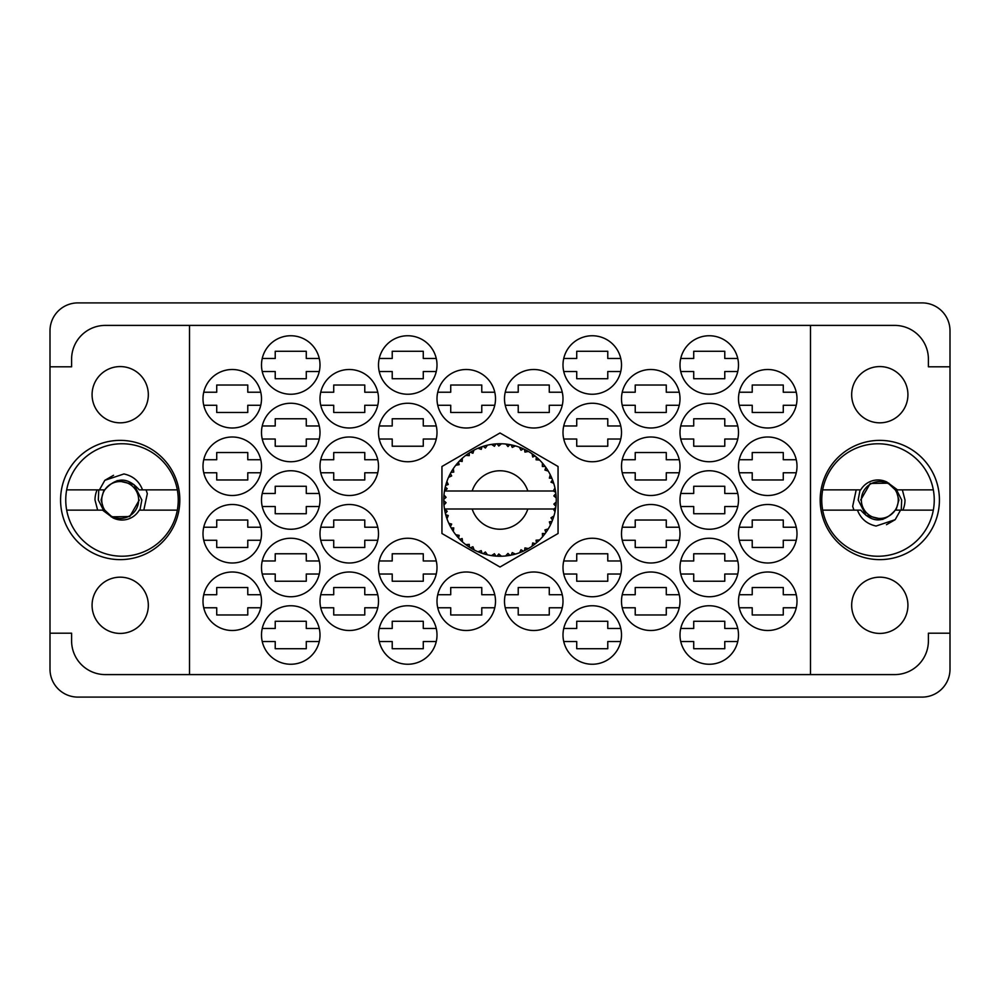 <?xml version="1.0" encoding="UTF-8"?>
<svg xmlns="http://www.w3.org/2000/svg" width="1000" height="1000" viewBox="0 0 1000 1000"><rect width="100%" height="100%" fill="white"/><g stroke="black" fill="none" stroke-linecap="round" stroke-linejoin="round"><path stroke-width="1.5" d="M820.175 500A59.625 59.625 0 0 0 879.8 559.625A59.625 59.625 0 0 0 939.425 500A59.625 59.625 0 0 0 879.8 440.375A59.625 59.625 0 0 0 820.175 500M60.575 500A59.625 59.625 0 0 0 120.2 559.625A59.625 59.625 0 0 0 179.825 500A59.625 59.625 0 0 0 120.2 440.375A59.625 59.625 0 0 0 60.575 500M92.075 605.3A28.125 28.125 0 0 0 120.2 633.425A28.125 28.125 0 0 0 148.325 605.3A28.125 28.125 0 0 0 120.2 577.175A28.125 28.125 0 0 0 92.075 605.3M92.075 394.7A28.125 28.125 0 0 0 120.2 422.825A28.125 28.125 0 0 0 148.325 394.7A28.125 28.125 0 0 0 120.2 366.575A28.125 28.125 0 0 0 92.075 394.7M907.925 605.3A28.125 28.125 0 0 1 879.8 633.425A28.125 28.125 0 0 1 851.675 605.3A28.125 28.125 0 0 1 879.8 577.175A28.125 28.125 0 0 1 907.925 605.3M907.925 394.7A28.125 28.125 0 0 1 879.8 422.825A28.125 28.125 0 0 1 851.675 394.7A28.125 28.125 0 0 1 879.8 366.575A28.125 28.125 0 0 1 907.925 394.7M738.5 601.25A29.25 29.25 0 0 0 767.75 630.5A29.25 29.25 0 0 0 797 601.25A29.25 29.25 0 0 0 767.75 572A29.25 29.25 0 0 0 738.5 601.25M680 635A29.25 29.25 0 0 0 709.25 664.25A29.25 29.25 0 0 0 738.5 635A29.25 29.25 0 0 0 709.25 605.75A29.25 29.25 0 0 0 680 635M621.5 466.25A29.25 29.25 0 0 0 650.75 495.5A29.25 29.25 0 0 0 680 466.25A29.25 29.25 0 0 0 650.75 437A29.25 29.25 0 0 0 621.5 466.25M738.5 466.25A29.25 29.25 0 0 0 767.75 495.5A29.25 29.25 0 0 0 797 466.25A29.25 29.25 0 0 0 767.75 437A29.25 29.25 0 0 0 738.5 466.25M563 635A29.25 29.25 0 0 0 592.25 664.25A29.25 29.25 0 0 0 621.5 635A29.25 29.25 0 0 0 592.25 605.75A29.25 29.25 0 0 0 563 635M680 567.5A29.25 29.25 0 0 0 709.25 596.75A29.25 29.25 0 0 0 738.5 567.5A29.25 29.25 0 0 0 709.25 538.25A29.25 29.25 0 0 0 680 567.5M563 567.5A29.25 29.25 0 0 0 592.25 596.75A29.25 29.25 0 0 0 621.5 567.5A29.25 29.25 0 0 0 592.25 538.25A29.25 29.25 0 0 0 563 567.5M680 500A29.25 29.25 0 0 0 709.25 529.25A29.25 29.25 0 0 0 738.5 500A29.25 29.25 0 0 0 709.25 470.75A29.25 29.25 0 0 0 680 500M504.5 398.75A29.25 29.25 0 0 0 533.75 428A29.25 29.25 0 0 0 563 398.75A29.25 29.25 0 0 0 533.75 369.5A29.25 29.25 0 0 0 504.5 398.75M621.5 601.25A29.25 29.25 0 0 0 650.75 630.5A29.25 29.25 0 0 0 680 601.25A29.25 29.25 0 0 0 650.75 572A29.25 29.25 0 0 0 621.5 601.25M504.5 601.25A29.25 29.25 0 0 0 533.75 630.5A29.25 29.25 0 0 0 563 601.25A29.25 29.25 0 0 0 533.75 572A29.25 29.25 0 0 0 504.5 601.25M738.5 533.75A29.25 29.25 0 0 0 767.75 563A29.25 29.25 0 0 0 797 533.75A29.25 29.25 0 0 0 767.75 504.5A29.25 29.25 0 0 0 738.5 533.75M621.5 533.75A29.25 29.25 0 0 0 650.75 563A29.25 29.25 0 0 0 680 533.75A29.25 29.25 0 0 0 650.75 504.5A29.25 29.25 0 0 0 621.5 533.75M621.5 398.75A29.25 29.25 0 0 0 650.75 428A29.25 29.25 0 0 0 680 398.75A29.25 29.25 0 0 0 650.75 369.5A29.25 29.25 0 0 0 621.5 398.75M563 432.5A29.25 29.25 0 0 0 592.25 461.75A29.25 29.25 0 0 0 621.5 432.5A29.25 29.25 0 0 0 592.25 403.25A29.25 29.25 0 0 0 563 432.5M680 432.5A29.25 29.25 0 0 0 709.25 461.75A29.25 29.25 0 0 0 738.5 432.5A29.25 29.25 0 0 0 709.25 403.25A29.25 29.25 0 0 0 680 432.5M563 365A29.25 29.25 0 0 0 592.25 394.25A29.25 29.25 0 0 0 621.5 365A29.25 29.25 0 0 0 592.25 335.75A29.25 29.25 0 0 0 563 365M680 365A29.25 29.25 0 0 0 709.25 394.25A29.25 29.25 0 0 0 738.5 365A29.25 29.25 0 0 0 709.25 335.75A29.25 29.25 0 0 0 680 365M738.5 398.75A29.25 29.25 0 0 0 767.75 428A29.25 29.25 0 0 0 797 398.75A29.25 29.25 0 0 0 767.75 369.5A29.25 29.25 0 0 0 738.5 398.75M203 398.75A29.25 29.25 0 0 0 232.25 428A29.25 29.25 0 0 0 261.5 398.75A29.25 29.25 0 0 0 232.25 369.5A29.25 29.25 0 0 0 203 398.75M261.5 365A29.25 29.25 0 0 0 290.75 394.25A29.25 29.25 0 0 0 320 365A29.25 29.25 0 0 0 290.75 335.75A29.25 29.25 0 0 0 261.5 365M379.237 371.525A29.25 29.25 0 0 0 436.262 371.525L423.275 371.525L423.275 378.725L392.225 378.725L392.225 371.525L379.237 371.525M378.5 365A29.25 29.25 0 0 0 407.75 394.25A29.25 29.25 0 0 0 437 365A29.25 29.25 0 0 0 407.75 335.75A29.25 29.25 0 0 0 378.5 365M261.5 432.5A29.25 29.25 0 0 0 290.75 461.75A29.25 29.25 0 0 0 320 432.5A29.25 29.25 0 0 0 290.75 403.25A29.25 29.25 0 0 0 261.5 432.5M378.5 432.5A29.25 29.25 0 0 0 407.75 461.75A29.25 29.25 0 0 0 437 432.5A29.25 29.25 0 0 0 407.75 403.25A29.25 29.25 0 0 0 378.5 432.5M320 398.75A29.25 29.25 0 0 0 349.25 428A29.25 29.25 0 0 0 378.5 398.75A29.25 29.25 0 0 0 349.25 369.5A29.25 29.25 0 0 0 320 398.75M320 533.75A29.25 29.25 0 0 0 349.25 563A29.25 29.25 0 0 0 378.5 533.75A29.25 29.25 0 0 0 349.25 504.5A29.25 29.25 0 0 0 320 533.75M203 533.75A29.25 29.25 0 0 0 232.25 563A29.25 29.25 0 0 0 261.5 533.75A29.25 29.25 0 0 0 232.25 504.5A29.25 29.25 0 0 0 203 533.75M437 601.25A29.25 29.25 0 0 0 466.25 630.5A29.25 29.25 0 0 0 495.5 601.25A29.25 29.25 0 0 0 466.25 572A29.25 29.25 0 0 0 437 601.25M320 601.25A29.25 29.25 0 0 0 349.25 630.5A29.25 29.25 0 0 0 378.5 601.25A29.25 29.25 0 0 0 349.25 572A29.25 29.25 0 0 0 320 601.25M437 398.75A29.25 29.25 0 0 0 466.25 428A29.25 29.25 0 0 0 495.5 398.75A29.25 29.25 0 0 0 466.25 369.5A29.25 29.25 0 0 0 437 398.75M261.5 500A29.25 29.25 0 0 0 290.75 529.25A29.25 29.25 0 0 0 320 500A29.25 29.25 0 0 0 290.75 470.75A29.25 29.25 0 0 0 261.5 500M379.237 574.025A29.25 29.25 0 0 0 436.262 574.025L423.275 574.025L423.275 581.225L392.225 581.225L392.225 574.025L379.237 574.025M378.5 567.5A29.25 29.25 0 0 0 407.75 596.75A29.25 29.25 0 0 0 437 567.5A29.25 29.25 0 0 0 407.75 538.25A29.25 29.25 0 0 0 378.5 567.5M261.5 567.5A29.25 29.25 0 0 0 290.75 596.75A29.25 29.25 0 0 0 320 567.5A29.25 29.25 0 0 0 290.75 538.25A29.25 29.25 0 0 0 261.5 567.5M379.237 641.525A29.25 29.25 0 0 0 436.262 641.525L423.275 641.525L423.275 648.725L392.225 648.725L392.225 641.525L379.237 641.525M378.5 635A29.25 29.25 0 0 0 407.75 664.25A29.25 29.25 0 0 0 437 635A29.25 29.25 0 0 0 407.75 605.75A29.25 29.25 0 0 0 378.5 635M203 466.25A29.25 29.25 0 0 0 232.25 495.5A29.25 29.25 0 0 0 261.5 466.25A29.25 29.25 0 0 0 232.25 437A29.25 29.25 0 0 0 203 466.25M320 466.25A29.25 29.25 0 0 0 349.25 495.5A29.25 29.25 0 0 0 378.5 466.25A29.25 29.25 0 0 0 349.25 437A29.25 29.25 0 0 0 320 466.25M261.5 635A29.25 29.25 0 0 0 290.75 664.25A29.25 29.25 0 0 0 320 635A29.25 29.25 0 0 0 290.75 605.75A29.25 29.25 0 0 0 261.5 635M203 601.25A29.25 29.25 0 0 0 232.25 630.5A29.25 29.25 0 0 0 261.5 601.25A29.25 29.25 0 0 0 232.25 572A29.25 29.25 0 0 0 203 601.25M50 330.8L50 669.2A27.9 27.9 0 0 0 77.9 697.1L922.1 697.1A27.9 27.9 0 0 0 950 669.2L950 330.8A27.9 27.9 0 0 0 922.1 302.9L77.9 302.9A27.9 27.9 0 0 0 50 330.8M260.763 594.725L247.775 594.725L247.775 587.525L216.725 587.525L216.725 594.725L203.738 594.725M203.738 607.775L216.725 607.775L216.725 614.975L247.775 614.975L247.775 607.775L260.763 607.775M436.262 628.475A29.25 29.25 0 0 0 379.237 628.475L392.225 628.475L392.225 621.275L423.275 621.275L423.275 628.475L436.262 628.475M436.262 358.475A29.25 29.25 0 0 0 379.237 358.475L392.225 358.475L392.225 351.275L423.275 351.275L423.275 358.475L436.262 358.475M679.262 527.225L666.275 527.225L666.275 520.025L635.225 520.025L635.225 527.225L622.238 527.225M622.238 540.275L635.225 540.275L635.225 547.475L666.275 547.475L666.275 540.275L679.262 540.275M796.263 527.225L783.275 527.225L783.275 520.025L752.225 520.025L752.225 527.225L739.237 527.225M739.237 540.275L752.225 540.275L752.225 547.475L783.275 547.475L783.275 540.275L796.263 540.275M562.263 594.725L549.275 594.725L549.275 587.525L518.225 587.525L518.225 594.725L505.238 594.725M505.238 607.775L518.225 607.775L518.225 614.975L549.275 614.975L549.275 607.775L562.263 607.775M679.262 392.225L666.275 392.225L666.275 385.025L635.225 385.025L635.225 392.225L622.238 392.225M622.238 405.275L635.225 405.275L635.225 412.475L666.275 412.475L666.275 405.275L679.262 405.275M620.763 425.975L607.775 425.975L607.775 418.775L576.725 418.775L576.725 425.975L563.737 425.975M563.737 439.025L576.725 439.025L576.725 446.225L607.775 446.225L607.775 439.025L620.763 439.025M796.263 392.225L783.275 392.225L783.275 385.025L752.225 385.025L752.225 392.225L739.237 392.225M739.237 405.275L752.225 405.275L752.225 412.475L783.275 412.475L783.275 405.275L796.263 405.275M737.763 358.475L724.775 358.475L724.775 351.275L693.725 351.275L693.725 358.475L680.738 358.475M680.738 371.525L693.725 371.525L693.725 378.725L724.775 378.725L724.775 371.525L737.763 371.525M620.763 358.475L607.775 358.475L607.775 351.275L576.725 351.275L576.725 358.475L563.737 358.475M563.737 371.525L576.725 371.525L576.725 378.725L607.775 378.725L607.775 371.525L620.763 371.525M737.763 425.975L724.775 425.975L724.775 418.775L693.725 418.775L693.725 425.975L680.738 425.975M680.738 439.025L693.725 439.025L693.725 446.225L724.775 446.225L724.775 439.025L737.763 439.025M620.763 628.475L607.775 628.475L607.775 621.275L576.725 621.275L576.725 628.475L563.737 628.475M563.737 641.525L576.725 641.525L576.725 648.725L607.775 648.725L607.775 641.525L620.763 641.525M796.263 459.725L783.275 459.725L783.275 452.525L752.225 452.525L752.225 459.725L739.237 459.725M739.237 472.775L752.225 472.775L752.225 479.975L783.275 479.975L783.275 472.775L796.263 472.775M679.262 459.725L666.275 459.725L666.275 452.525L635.225 452.525L635.225 459.725L622.238 459.725M622.238 472.775L635.225 472.775L635.225 479.975L666.275 479.975L666.275 472.775L679.262 472.775M737.763 628.475L724.775 628.475L724.775 621.275L693.725 621.275L693.725 628.475L680.738 628.475M680.738 641.525L693.725 641.525L693.725 648.725L724.775 648.725L724.775 641.525L737.763 641.525M796.263 594.725L783.275 594.725L783.275 587.525L752.225 587.525L752.225 594.725L739.237 594.725M739.237 607.775L752.225 607.775L752.225 614.975L783.275 614.975L783.275 607.775L796.263 607.775M679.262 594.725L666.275 594.725L666.275 587.525L635.225 587.525L635.225 594.725L622.238 594.725M622.238 607.775L635.225 607.775L635.225 614.975L666.275 614.975L666.275 607.775L679.262 607.775M562.263 392.225L549.275 392.225L549.275 385.025L518.225 385.025L518.225 392.225L505.238 392.225M505.238 405.275L518.225 405.275L518.225 412.475L549.275 412.475L549.275 405.275L562.263 405.275M737.763 493.475L724.775 493.475L724.775 486.275L693.725 486.275L693.725 493.475L680.738 493.475M680.738 506.525L693.725 506.525L693.725 513.725L724.775 513.725L724.775 506.525L737.763 506.525M620.763 560.975L607.775 560.975L607.775 553.775L576.725 553.775L576.725 560.975L563.737 560.975M563.737 574.025L576.725 574.025L576.725 581.225L607.775 581.225L607.775 574.025L620.763 574.025M737.763 560.975L724.775 560.975L724.775 553.775L693.725 553.775L693.725 560.975L680.738 560.975M680.738 574.025L693.725 574.025L693.725 581.225L724.775 581.225L724.775 574.025L737.763 574.025M319.262 560.975L306.275 560.975L306.275 553.775L275.225 553.775L275.225 560.975L262.238 560.975M262.238 574.025L275.225 574.025L275.225 581.225L306.275 581.225L306.275 574.025L319.262 574.025M436.262 560.975L423.275 560.975L423.275 553.775L392.225 553.775L392.225 560.975L379.237 560.975M377.762 594.725L364.775 594.725L364.775 587.525L333.725 587.525L333.725 594.725L320.737 594.725M320.737 607.775L333.725 607.775L333.725 614.975L364.775 614.975L364.775 607.775L377.762 607.775M494.762 392.225L481.775 392.225L481.775 385.025L450.725 385.025L450.725 392.225L437.738 392.225M437.738 405.275L450.725 405.275L450.725 412.475L481.775 412.475L481.775 405.275L494.762 405.275M319.262 493.475L306.275 493.475L306.275 486.275L275.225 486.275L275.225 493.475L262.238 493.475M262.238 506.525L275.225 506.525L275.225 513.725L306.275 513.725L306.275 506.525L319.262 506.525M319.262 628.475L306.275 628.475L306.275 621.275L275.225 621.275L275.225 628.475L262.238 628.475M262.238 641.525L275.225 641.525L275.225 648.725L306.275 648.725L306.275 641.525L319.262 641.525M377.762 459.725L364.775 459.725L364.775 452.525L333.725 452.525L333.725 459.725L320.737 459.725M320.737 472.775L333.725 472.775L333.725 479.975L364.775 479.975L364.775 472.775L377.762 472.775M260.763 459.725L247.775 459.725L247.775 452.525L216.725 452.525L216.725 459.725L203.738 459.725M203.738 472.775L216.725 472.775L216.725 479.975L247.775 479.975L247.775 472.775L260.763 472.775M260.763 392.225L247.775 392.225L247.775 385.025L216.725 385.025L216.725 392.225L203.738 392.225M203.738 405.275L216.725 405.275L216.725 412.475L247.775 412.475L247.775 405.275L260.763 405.275M319.262 358.475L306.275 358.475L306.275 351.275L275.225 351.275L275.225 358.475L262.238 358.475M262.238 371.525L275.225 371.525L275.225 378.725L306.275 378.725L306.275 371.525L319.262 371.525M319.262 425.975L306.275 425.975L306.275 418.775L275.225 418.775L275.225 425.975L262.238 425.975M262.238 439.025L275.225 439.025L275.225 446.225L306.275 446.225L306.275 439.025L319.262 439.025M436.262 425.975L423.275 425.975L423.275 418.775L392.225 418.775L392.225 425.975L379.237 425.975M379.237 439.025L392.225 439.025L392.225 446.225L423.275 446.225L423.275 439.025L436.262 439.025M494.762 594.725L481.775 594.725L481.775 587.525L450.725 587.525L450.725 594.725L437.738 594.725M437.738 607.775L450.725 607.775L450.725 614.975L481.775 614.975L481.775 607.775L494.762 607.775M260.763 527.225L247.775 527.225L247.775 520.025L216.725 520.025L216.725 527.225L203.738 527.225M203.738 540.275L216.725 540.275L216.725 547.475L247.775 547.475L247.775 540.275L260.763 540.275M377.762 527.225L364.775 527.225L364.775 520.025L333.725 520.025L333.725 527.225L320.737 527.225M320.737 540.275L333.725 540.275L333.725 547.475L364.775 547.475L364.775 540.275L377.762 540.275M377.762 392.225L364.775 392.225L364.775 385.025L333.725 385.025L333.725 392.225L320.737 392.225M320.737 405.275L333.725 405.275L333.725 412.475L364.775 412.475L364.775 405.275L377.762 405.275M189.5 325.4L810.5 325.4L810.5 674.6L189.5 674.6L189.5 325.4L105.35 325.4A33.75 33.75 0 0 0 71.6 359.15L71.6 366.8L50 366.8M189.5 674.6L105.35 674.6A33.75 33.75 0 0 1 71.6 640.85L71.6 633.2L50 633.2M500 432.975L441.95 466.488L441.95 533.513L500 567.025L558.05 533.513L558.05 466.488L500 432.975M810.5 325.4L894.65 325.4A33.75 33.75 0 0 1 928.4 359.15L928.4 366.8L950 366.8M810.5 674.6L894.65 674.6A33.75 33.75 0 0 0 928.4 640.85L928.4 633.2L950 633.2M66.675 510.125A56.25 56.25 0 0 1 122 443.75A56.25 56.25 0 0 1 177.325 510.125A56.25 56.25 0 0 1 66.675 510.125L104.725 510.125L113.012 517.9L102.513 510.125M177.325 489.875L139.275 489.875C127.762 476.85 116.237 476.85 104.725 489.875L66.675 489.875M99.438 489.875L104.825 480.325L123.925 473.963C133.025 475.938 139.225 481.238 142.537 489.875M177.325 510.125L139.275 510.125A20.025 20.025 0 0 1 113.012 517.9M104.825 480.325L113.537 475.3M143.812 510.125L147.325 493.638L146.075 489.875M101.75 500A18.45 18.45 0 0 1 120.2 481.55A18.45 18.45 0 0 1 138.65 500A18.45 18.45 0 0 1 120.2 518.45A18.45 18.45 0 0 1 101.75 500M117.163 480.575L133.95 484.575L141.838 500L139.925 510.125M103.987 510.125L101.088 500L103.987 489.875M98.75 489.875L98.325 500L103.462 510.125M97.638 510.125L95 500A25.2 25.2 0 0 1 97.125 489.875M139.312 500L129.75 516.55L111.163 516.838L129.75 516.55L139.312 500L129.75 516.55L111.163 516.838L129.75 516.55L139.312 500M515.15 554.175L515.4 554.1A56.25 56.25 0 0 0 519.338 552.825L523.413 551.15A56.25 56.25 0 0 0 524.475 550.638L528.375 548.562A56.25 56.25 0 0 0 531.862 546.35L535.4 543.713A56.25 56.25 0 0 0 536.3 542.962L539.562 539.987A56.25 56.25 0 0 0 542.388 536.975L545.163 533.538A56.25 56.25 0 0 0 545.85 532.587L548.263 528.888A56.25 56.25 0 0 0 550.25 525.275L552.075 521.25A56.25 56.25 0 0 0 552.513 520.163L553.938 515.975A56.25 56.25 0 0 0 554.963 511.975L555.725 507.638A56.25 56.25 0 0 0 555.875 506.463L556.213 502.062A56.25 56.25 0 0 0 556.213 497.938L556.2 497.625M445.05 487.975L444.775 489.338M444.675 489.837L444.487 490.9A56.25 56.25 0 0 0 444.475 491A56.25 56.25 0 0 0 443.975 495L443.95 495.312M449.738 474.738L449.162 475.938M457.6 463.038L456.225 464.675M468.125 453.65L467.262 454.263M467.3 454.237L466.025 455.175M485.863 445.55L483.175 446.325A56.25 56.25 0 0 0 482.062 446.688L481.075 447.025M480.712 447.163L479.288 447.7M478.913 447.85L477.938 448.263L481.262 449.363L482.062 446.688L478.038 448.288M497.975 443.787L497.05 443.825A56.25 56.25 0 0 0 495.887 443.9L492.512 444.25M494.4 444.025L492.788 444.212M492.713 444.225L491.912 444.338M512.013 445.05L511.112 444.862A56.25 56.25 0 0 0 509.963 444.637L509.85 444.625M508.5 444.4L507.175 444.212M508.075 444.338L505.825 444.05M526.962 450.637L524.475 449.363A56.25 56.25 0 0 0 523.413 448.85L522.975 448.65M522.65 448.512L521.55 448.05M534.738 455.75L533.8 455.037M533.413 454.75L532.7 454.237M546.388 468.188L545.85 467.413A56.25 56.25 0 0 0 545.163 466.463L544.862 466.075M544.438 465.513L543.237 464.025M543.575 464.438L542.612 463.275M551.5 477.375L550.962 476.188M550.737 475.725L550.4 475.025M555.513 490.95L555.275 489.6M555.337 489.888L555.188 489.137M555.2 489.175L554.963 488.025L553.3 491L527.825 491A29.25 29.25 0 0 0 472.175 491L527.825 491M556.213 502.062L553.85 504.1L555.887 506.362M556.025 504.988L556.15 503.387M556.163 503.05L556.2 502.4M553.938 515.975L550.962 517.837L552.55 520.05M553.025 518.763L553.462 517.5M553.175 518.362L553.837 516.275M548.263 528.888L544.925 529.95L545.913 532.5M546.538 531.6L547.425 530.25M547.25 530.513L548.05 529.25M528.375 548.562L524.938 547.9L524.575 550.6M517.388 553.5L519.062 552.925M498.4 556.225L501.463 556.225A56.25 56.25 0 0 0 505.588 555.975L509.963 555.363A56.25 56.25 0 0 0 511.112 555.138L511.225 555.112M512.288 554.888L513.375 554.637M494.95 556.025L495.887 556.1A56.25 56.25 0 0 0 497.05 556.175L498.1 556.213M478.038 551.712L482.062 553.312A56.25 56.25 0 0 0 483.175 553.675L483.288 553.713M484.675 554.125L486.15 554.513M471.375 548.425L472.1 548.85M472.512 549.075L473.9 549.825M460.438 539.987L461.4 540.925M451.675 528.775L452.175 529.612M452.525 530.175L453.125 531.1M446.075 515.988L446.375 517M446.362 516.962L446.6 517.688M443.787 502.075L443.875 503.7M443.875 503.775L443.938 504.575M555.025 511.688L553.3 509L527.825 509A29.25 29.25 0 0 1 472.175 509L444.475 509A56.25 56.25 0 0 0 444.487 509.1L444.538 509.375M445.175 512.562L445.375 513.425L447.2 511.312L444.487 509.1L445.375 513.425A56.25 56.25 0 0 0 445.662 514.562L446.975 518.775A56.25 56.25 0 0 0 448.5 522.612L448.612 522.888M449.012 523.75L450.425 526.587L451.675 524.087L448.825 523.337M449.688 525.15L450.425 526.587A56.25 56.25 0 0 0 450.988 527.612L453.312 531.375A56.25 56.25 0 0 0 455.737 534.712L456.262 535.363M456.575 535.75L457.3 536.613M457.4 536.737L456.8 536.025M481.175 553L482.062 553.312L481.262 550.638L477.938 551.737L480 552.575M485.4 551.987L483.175 553.675L487.438 554.825L485.4 551.987M487.375 554.75L487.438 554.825A56.25 56.25 0 0 0 491.5 555.6L491.8 555.65M491.5 555.6L495.887 556.1L494.438 553.713L491.5 555.6L492.675 555.775M501.463 556.225L498.787 553.987L497.05 556.175L501.388 556.163M508.363 555.625L509.963 555.363L507.975 553.413L505.588 555.975L507.2 555.788M515.4 554.1L512.25 552.587L511.163 555.138M521.938 551.8L523.413 551.15L521 549.75L519.625 552.712M534.125 544.712L535.4 543.713L532.712 542.962L532.112 546.188M539.562 539.987L536.075 540.188L536.425 542.863M544.175 534.825L545.163 533.538L542.375 533.475L542.587 536.75M551.45 522.737L552.075 521.25L549.362 521.888L550.388 525M446.975 518.775L448.275 515.525L445.7 514.7M453.325 531.263L453.762 527.9L451.238 528.038M459.175 535.35L455.737 534.712L458.6 538.075L459.175 535.35M455.838 534.738L458.6 538.075A56.25 56.25 0 0 0 459.4 538.938L459.425 538.962M459.4 538.938L462.575 542L462.163 538.525L459.738 539.288M462.562 541.888L462.575 542A56.25 56.25 0 0 0 465.763 544.625L465.887 544.725M469.25 544.388L465.763 544.625L469.363 547.175L469.25 544.388M465.863 544.625L469.363 547.175A56.25 56.25 0 0 0 470.363 547.8L470.775 548.062M472.925 546.725L470.363 547.8L474.2 549.987L472.925 546.725M474.162 549.888L474.2 549.987A56.25 56.25 0 0 0 477.938 551.737L478.675 552.05M461.175 540.7L462.013 541.475M480.05 552.6L481 552.938M443.875 496.25L443.75 499.412A56.25 56.25 0 0 0 443.75 500.588L443.75 500.737M444.5 509.188L444.675 510.125M444.775 510.688L444.988 511.763M444.487 509.1L445.15 512.475M443.75 499.412L446.062 497.312L443.975 495L443.75 499.412L443.9 495.838M443.888 496.012L443.975 495M451.45 471.587L450.988 472.388A56.25 56.25 0 0 0 450.425 473.413L448.5 477.388A56.25 56.25 0 0 0 446.975 481.225L445.662 485.438A56.25 56.25 0 0 0 445.375 486.575L445.337 486.725M446.112 483.888L445.662 485.438L448.275 484.475L446.875 481.512M444.038 504.913L446.062 502.688L443.75 500.588L443.975 505A56.25 56.25 0 0 0 444.475 509M445.662 514.562L445.95 515.562M446.087 516.062L446.325 516.838M448.587 522.663L450.425 526.587M446.938 481.325L446.7 482.025M446.463 482.762L446.2 483.562M446.163 483.713L446.4 482.925M460.05 460.4L459.4 461.062A56.25 56.25 0 0 0 458.6 461.925L455.737 465.288A56.25 56.25 0 0 0 453.312 468.625L451.512 471.488M451.812 470.988L450.988 472.388L453.762 472.1L453.312 468.625L452.713 469.525M443.837 496.788L443.8 497.713M443.75 500.588L443.8 502.463M443.8 502.5L443.888 503.975M444.575 509.162L445.375 513.425M446.975 481.225L446.575 482.413M448.913 476.45L449.712 474.8M448.587 477.337L451.675 475.913L450.363 473.55M452.65 469.625L451.912 470.825M477.938 448.263A56.25 56.25 0 0 0 474.2 450.012L470.363 452.2A56.25 56.25 0 0 0 469.363 452.825L465.763 455.375A56.25 56.25 0 0 0 462.575 458L460.188 460.262M460.538 459.913L459.4 461.062L462.163 461.475L462.35 458.212M445.375 486.575L444.487 490.9L447.2 488.688L445.262 487.05M445.025 488.1L444.65 489.988M453.312 468.625L450.988 472.388M452.337 470.125L451.95 470.75M455.838 465.262L459.175 464.65L458.5 462.038M470.938 451.838L470.363 452.2L472.925 453.275L473.925 450.163M447.013 481.325L445.662 485.438M555.487 509.237L555.725 507.638L553.775 509M556.138 497.863L555.875 493.537L555.975 494.412L555.875 493.537L553.85 495.9L556.213 497.938L556.163 496.887M555.875 493.537A56.25 56.25 0 0 0 555.725 492.362L555.712 492.225M553.413 491L555.725 492.362L555.575 491.337M462.575 458L461.65 458.85M465.763 455.375L469.25 455.613L469.237 452.9M471.75 451.362L471.012 451.8M472.775 450.775L471.912 451.262M491.5 444.4L494.438 446.287L495.887 443.9L491.5 444.4A56.25 56.25 0 0 0 487.438 445.175L487.137 445.238M444.475 491L472.175 491M554.963 488.025A56.25 56.25 0 0 0 553.938 484.025L553.85 483.725M553.237 481.838L552.513 479.837L550.962 482.163L553.7 483.263M552.525 479.888L552.513 479.837A56.25 56.25 0 0 0 552.075 478.75L552.062 478.713M552.075 478.75L550.25 474.725L549.362 478.113L551.9 478.3M550.225 474.825L550.25 474.725A56.25 56.25 0 0 0 548.263 471.112L548.112 470.85M546.237 467.975L545.85 467.413L544.925 470.05L548.263 471.112L547.612 470.037M542.375 466.525L545.163 466.463L542.388 463.025L542.375 466.525M542.388 463.025A56.25 56.25 0 0 0 539.562 460.012L539.35 459.8M537.013 457.65L536.3 457.038L536.075 459.812L539.562 460.012L538.8 459.275L539.487 459.95M539.562 460.012L536.3 457.038A56.25 56.25 0 0 0 535.4 456.287L535.288 456.188M532.087 453.8L532.712 457.038L535.025 455.975M531.862 453.65A56.25 56.25 0 0 0 528.375 451.438L528.112 451.275M528.375 451.438L524.475 449.363L524.938 452.1L528.375 451.438L527.288 450.812M521 450.25L523.413 448.85L519.338 447.175L521 450.25M519.338 447.175A56.25 56.25 0 0 0 515.4 445.9L515.112 445.812M513.85 445.475L511.112 444.862L512.25 447.413L515.4 445.9L514.2 445.575M505.975 444.062L507.975 446.587L509.812 444.613M505.588 444.025A56.25 56.25 0 0 0 501.463 443.775L501.163 443.762M499.85 443.75L497.05 443.825L498.787 446.012L501.463 443.775L500.387 443.75M484.025 446.062L483.175 446.325L485.4 448.013L487.438 445.175L486.275 445.45M462.562 458.113L459.4 461.062M473.025 450.637L471.987 451.225M480.588 447.2L479.95 447.45M486.15 445.475L484.1 446.037M483.175 446.325L486.662 445.35M501.463 443.775L498.2 443.775M474.162 450.112L470.363 452.2M501.375 443.762L500.675 443.75M515.4 445.9L512.238 445.1M487.438 445.175L484.725 445.863M500.138 443.75L498.75 443.762M515.312 445.875L514.637 445.688M501.388 443.837L497.05 443.825M505.863 444.05L509.487 444.55M514.125 445.55L512.962 445.262M515.312 445.95L511.112 444.862M521.663 448.088L520.2 447.5M527.212 450.775L526.175 450.213M538.4 458.9L537.675 458.225M548.263 471.112L546.487 468.338M528.275 451.45L524.475 449.363M538.6 459.087L537.737 458.288M546.775 468.75L546.287 468.038M545.85 467.413L547.85 470.425M546.962 469.025L547.562 469.975M535.4 456.287L531.888 453.75M539.462 460.012L536.3 457.038M551.475 477.312L551.163 476.625M553.075 481.362L552.562 479.975M553.263 481.9L553.562 482.825M555.5 490.825L555.375 490.15M556.125 496.325L556.05 495.225M553.85 483.963L552.513 479.837M556.062 504.6L555.9 506.312M554.975 511.887L555.125 511.2M555.725 492.362L554.913 488.113M556.062 504.562L556.175 503M554.963 511.975L555.212 510.75M550.3 525.188L550.625 524.513M550.7 524.362L550.25 525.275M550.962 523.812L551.362 522.925M554.913 511.887L555.725 507.638M550.837 524.075L551.337 522.987M542.45 536.9L543.088 536.163M550.225 525.175L552.075 521.25M542.388 536.975L543.2 536.025M538.862 540.675L538.188 541.3M533.188 545.425L533.975 544.837M472.175 509L527.825 509M542.388 536.875L545.163 533.538M525.413 550.175L524.612 550.575M531.888 546.25L535.4 543.713M526.712 549.5L527.575 549.025M512.638 554.812L513.438 554.625M514.362 554.388L513.562 554.587M505.688 555.962L506.662 555.85M519.388 552.737L523.413 551.15M515.312 554.05L512.137 554.925M498.85 556.237L499.625 556.25M491.587 555.612L492.325 555.725M493.1 555.825L494.075 555.938M505.662 555.9L509.963 555.363M500.05 556.25L500.688 556.25M493.263 555.85L494 555.925M484.975 554.2L485.65 554.388M480.538 552.775L481.337 553.062M481.413 553.088L482.062 553.312M491.587 555.55L495.887 556.1M477.938 551.737L478.913 552.15M479.162 552.25L480.275 552.675M468.025 546.275L468.725 546.763M457.512 536.862L458.6 538.075M933.325 489.875A56.25 56.25 0 0 1 878 556.25A56.25 56.25 0 0 1 822.675 489.875A56.25 56.25 0 0 1 933.325 489.875L895.275 489.875L886.988 482.1L897.487 489.875M822.675 510.125L860.725 510.125C872.237 523.15 883.763 523.15 895.275 510.125L933.325 510.125M900.562 510.125L895.175 519.675L876.075 526.038C866.975 524.062 860.775 518.763 857.463 510.125M822.675 489.875L860.725 489.875A20.025 20.025 0 0 1 886.988 482.1M895.175 519.675L886.462 524.7M856.188 489.875L852.675 506.362L853.925 510.125M898.25 500A18.45 18.45 0 0 1 879.8 518.45A18.45 18.45 0 0 1 861.35 500A18.45 18.45 0 0 1 879.8 481.55A18.45 18.45 0 0 1 898.25 500M882.837 519.425L866.05 515.425L858.162 500L860.075 489.875M896.012 489.875L898.913 500L896.012 510.125M901.25 510.125L901.675 500L896.538 489.875M902.362 489.875L905 500A25.2 25.2 0 0 1 902.875 510.125M860.688 500L870.25 483.45L888.838 483.162L870.25 483.45L860.688 500L870.25 483.45L888.838 483.162L870.25 483.45L860.688 500"/></g></svg>
